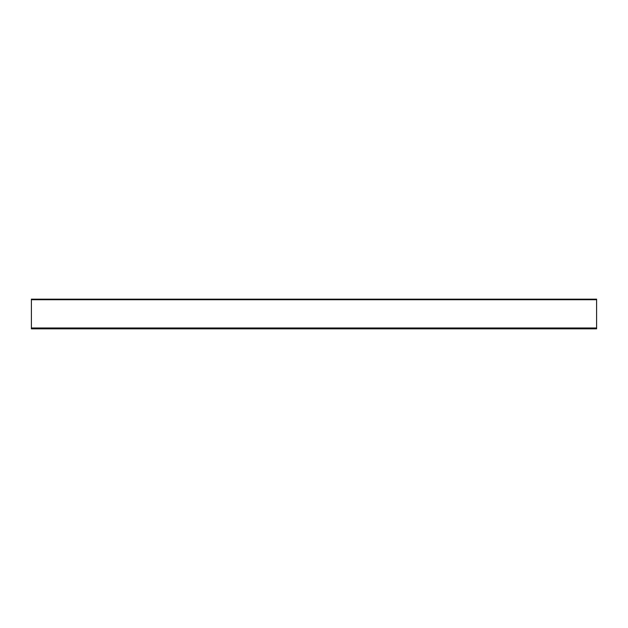 <?xml version="1.0" encoding="UTF-8"?>
<svg xmlns="http://www.w3.org/2000/svg" width="628" height="628" viewBox="0 0 628 628"><rect width="100%" height="100%" fill="white"/><g stroke="black" fill="none" stroke-linecap="round" stroke-linejoin="round"><path stroke-width="0.94" d="M31.4 299.729L31.4 299.164L31.4 299.729L596.6 299.729L596.6 299.164L596.6 299.729L31.4 299.729L31.4 327.989L31.4 299.729L596.6 299.729L596.6 327.989L596.6 299.729L31.4 299.729M596.6 299.164L31.4 299.164L596.6 299.164M31.4 327.989L596.6 327.989L31.4 327.989L31.4 328.837L31.4 327.989L596.6 327.989L596.6 328.837L596.6 327.989L31.4 327.989M31.4 328.837L596.6 328.837L31.4 328.837"/></g></svg>
